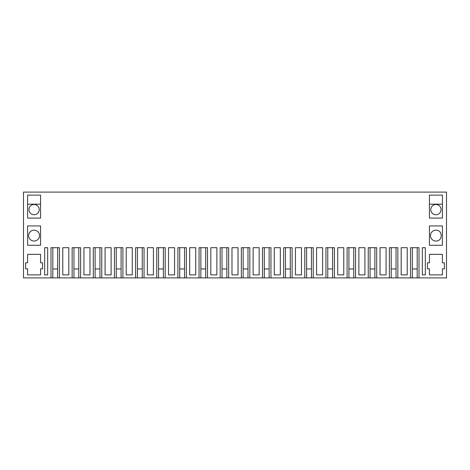<?xml version="1.0" encoding="UTF-8"?>
<svg xmlns="http://www.w3.org/2000/svg" width="470" height="470" viewBox="0 0 470 470"><rect width="100%" height="100%" fill="white"/><g stroke="black" fill="none" stroke-linecap="round" stroke-linejoin="round"><path stroke-width="0.7" d="M50.995 277.905L50.995 247.69L59.455 247.69L59.455 277.905L72.145 277.905L72.145 247.69L80.605 247.69L80.605 277.905L93.295 277.905L93.295 247.69L101.755 247.69L101.755 277.905L114.445 277.905L114.445 247.69L122.905 247.69L122.905 277.905L135.595 277.905L135.595 247.69L144.055 247.69L144.055 277.905L156.745 277.905L156.745 247.69L165.205 247.69L165.205 277.905L177.895 277.905L177.895 247.69L186.355 247.69L186.355 277.905L199.045 277.905L199.045 247.69L207.505 247.69L207.505 277.905L220.195 277.905L220.195 247.69L228.655 247.69L228.655 277.905L241.345 277.905L241.345 247.69L249.805 247.69L249.805 277.905L262.495 277.905L262.495 247.69L270.955 247.69L270.955 277.905L283.645 277.905L283.645 247.69L292.105 247.69L292.105 277.905L304.795 277.905L304.795 247.69L313.255 247.69L313.255 277.905L325.945 277.905L325.945 247.69L334.405 247.69L334.405 277.905L347.095 277.905L347.095 247.69L355.555 247.69L355.555 277.905L368.245 277.905L368.245 247.69L376.705 247.69L376.705 277.905L389.395 277.905L389.395 247.69L397.855 247.69L397.855 277.905L446.5 277.905L446.5 192.095L23.5 192.095L23.5 277.905L52.81 277.905L52.81 247.69M397.855 277.905L391.21 277.905L391.21 247.69M376.705 277.905L370.06 277.905L370.06 247.69M355.555 277.905L348.91 277.905L348.91 247.69M334.405 277.905L327.76 277.905L327.76 247.69M313.255 277.905L306.61 277.905L306.61 247.69M292.105 277.905L285.46 277.905L285.46 247.69M270.955 277.905L264.31 277.905L264.31 247.69M249.805 277.905L243.16 277.905L243.16 247.69M228.655 277.905L222.01 277.905L222.01 247.69M207.505 277.905L200.86 277.905L200.86 247.69M186.355 277.905L179.71 277.905L179.71 247.69M165.205 277.905L158.56 277.905L158.56 247.69M144.055 277.905L137.41 277.905L137.41 247.69M122.905 277.905L116.26 277.905L116.26 247.69M101.755 277.905L95.11 277.905L95.11 247.69M80.605 277.905L73.96 277.905L73.96 247.69M59.455 277.905L52.81 277.905M396.04 277.905L396.04 247.69L396.04 268.958L391.21 268.958M374.89 277.905L374.89 247.69L374.89 268.958L370.06 268.958M353.74 277.905L353.74 247.69L353.74 268.958L348.91 268.958M332.59 277.905L332.59 247.69L332.59 268.958L327.76 268.958M311.44 277.905L311.44 247.69L311.44 268.958L306.61 268.958M290.29 277.905L290.29 247.69L290.29 268.958L285.46 268.958M269.14 277.905L269.14 247.69L269.14 268.958L264.31 268.958M247.99 277.905L247.99 247.69L247.99 268.958L243.16 268.958M226.84 277.905L226.84 247.69L226.84 268.958L222.01 268.958M205.69 277.905L205.69 247.69L205.69 268.958L200.86 268.958M184.54 277.905L184.54 247.69L184.54 268.958L179.71 268.958M163.39 277.905L163.39 247.69L163.39 268.958L158.56 268.958M142.24 277.905L142.24 247.69L142.24 268.958L137.41 268.958M121.09 277.905L121.09 247.69L121.09 268.958L116.26 268.958M99.94 277.905L99.94 247.69L99.94 268.958L95.11 268.958M78.79 277.905L78.79 247.69L78.79 268.958L73.96 268.958M57.64 277.905L57.64 247.69L57.64 268.958L52.81 268.958M417.19 277.905L417.19 247.69L417.19 268.958L412.36 268.958M412.36 277.905L412.36 247.69M410.545 277.905L410.545 247.69L419.005 247.69L419.005 277.905M27.577 218.08L40.573 218.08L40.573 195.115L27.577 195.115L27.577 218.08M126.23 247.69L132.27 247.69L132.27 274.885L126.23 274.885L126.23 247.69L132.27 247.69M210.83 274.885L210.83 247.69L216.87 247.69L216.87 274.885L210.83 274.885M147.38 247.69L153.42 247.69L153.42 274.885L147.38 274.885L147.38 247.69L153.42 247.69M168.53 247.69L171.55 247.69L168.53 247.69L168.53 274.885L174.57 274.885L174.57 247.69L171.55 247.69L174.57 247.69M337.73 247.69L343.77 247.69L343.77 274.885L337.73 274.885L337.73 247.69L343.77 247.69M189.68 247.69L192.7 247.69L189.68 247.69L189.68 274.885L195.72 274.885L195.72 247.69L192.7 247.69L195.72 247.69M358.88 247.69L361.9 247.69L358.88 247.69L358.88 274.885L364.92 274.885L364.92 247.69L361.9 247.69L364.92 247.69M231.98 247.69L235 247.69L231.98 247.69L231.98 274.885L238.02 274.885L238.02 247.69L235 247.69L238.02 247.69M380.03 247.69L386.07 247.69L386.07 274.885L380.03 274.885L380.03 247.69L386.07 247.69M295.43 247.69L301.47 247.69L301.47 274.885L295.43 274.885L295.43 247.69L301.47 247.69M253.13 274.885L253.13 247.69L259.17 247.69L259.17 274.885L253.13 274.885M274.28 274.885L274.28 247.69L280.32 247.69L280.32 274.885L274.28 274.885M316.58 274.885L316.58 247.69L322.62 247.69L322.62 274.885L316.58 274.885M105.08 247.69L108.1 247.69L105.08 247.69L105.08 274.885L111.12 274.885L111.12 247.69L108.1 247.69L111.12 247.69M83.93 247.69L86.95 247.69L83.93 247.69L83.93 274.885L89.97 274.885L89.97 247.69L86.95 247.69L89.97 247.69M27.577 245.275L40.573 245.275L40.573 225.935L27.577 225.935L27.577 245.275M47.67 274.885L47.67 247.69L44.65 247.69L44.65 274.885L47.67 274.885M27.577 274.885L40.573 274.885L40.573 268.84L42.535 268.84L42.535 262.795L40.573 262.795L40.573 254.335L27.577 254.335L27.577 262.795L25.615 262.795L25.615 268.84L27.577 268.84L27.577 274.885M401.18 247.69L407.22 247.69L407.22 274.885L401.18 274.885L401.18 247.69L407.22 247.69M62.78 274.885L62.78 247.69L68.82 247.69L68.82 274.885L62.78 274.885M429.427 195.115L442.423 195.115L442.423 218.08L429.427 218.08L429.427 195.115M429.427 268.84L429.427 274.885L442.423 274.885L442.423 268.84L444.385 268.84L444.385 262.795L442.423 262.795L442.423 254.335L429.427 254.335L429.427 262.795L427.465 262.795L427.465 268.84L429.427 268.84M429.427 225.935L442.423 225.935L442.423 245.275L429.427 245.275L429.427 225.935M422.33 274.885L422.33 247.69L425.35 247.69L425.35 274.885L422.33 274.885M389.395 277.905L391.21 277.905M368.245 277.905L370.06 277.905M347.095 277.905L348.91 277.905M325.945 277.905L327.76 277.905M304.795 277.905L306.61 277.905M283.645 277.905L285.46 277.905M262.495 277.905L264.31 277.905M241.345 277.905L243.16 277.905M220.195 277.905L222.01 277.905M199.045 277.905L200.86 277.905M177.895 277.905L179.71 277.905M156.745 277.905L158.56 277.905M135.595 277.905L137.41 277.905M114.445 277.905L116.26 277.905M93.295 277.905L95.11 277.905M72.145 277.905L73.96 277.905M210.83 247.69L216.87 247.69M253.13 247.69L259.17 247.69M274.28 247.69L280.32 247.69M316.58 247.69L322.62 247.69M44.65 247.69L47.67 247.69M62.78 247.69L68.82 247.69M422.33 247.69L425.35 247.69M34.075 214.755A5.135 5.135 0 0 1 28.94 209.62A5.135 5.135 0 0 1 34.075 204.485A5.135 5.135 0 0 1 39.21 209.62A5.135 5.135 0 0 1 34.075 214.755M435.925 230.165A5.44 5.44 0 0 0 430.485 235.605A5.44 5.44 0 0 0 435.925 241.045C442.94 241.374 442.94 229.83 435.925 230.165M435.925 214.755A5.135 5.135 0 0 0 441.06 209.62A5.135 5.135 0 0 0 435.925 204.485A5.135 5.135 0 0 0 430.79 209.62A5.135 5.135 0 0 0 435.925 214.755M34.075 241.045A5.44 5.44 0 0 1 28.635 235.605A5.44 5.44 0 0 1 34.075 230.165A5.44 5.44 0 0 1 39.515 235.605A5.44 5.44 0 0 1 34.075 241.045M27.577 204.18L40.573 204.18M429.427 204.18L442.423 204.18"/></g></svg>
